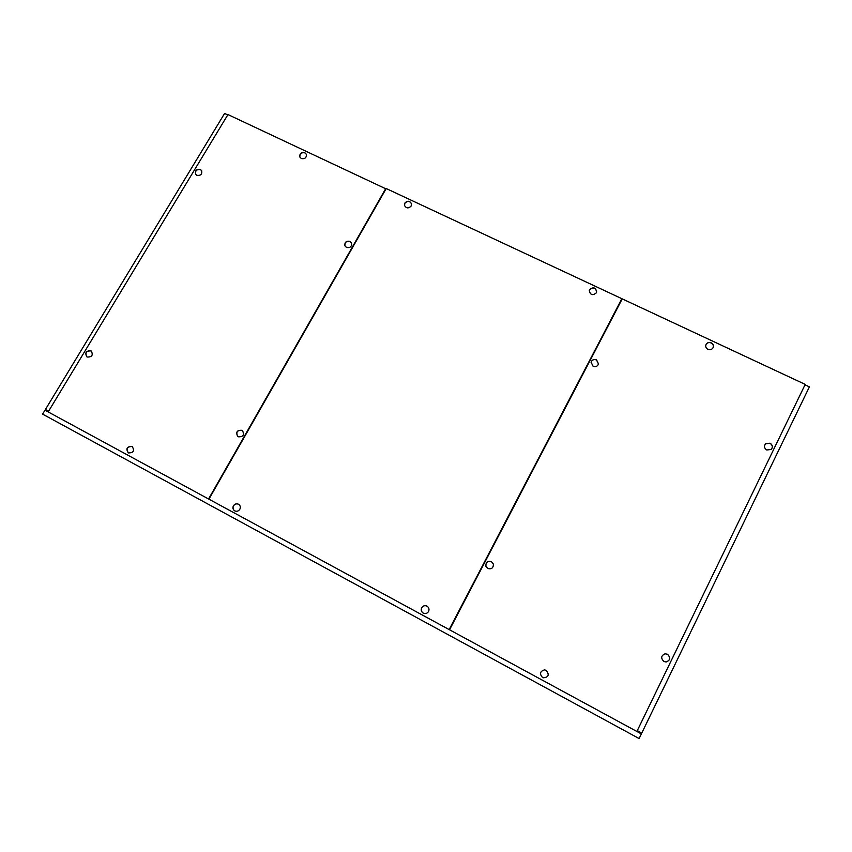 <?xml version="1.0" encoding="UTF-8"?>
<svg xmlns="http://www.w3.org/2000/svg" width="852" height="852" viewBox="0 0 852 852"><rect width="100%" height="100%" fill="white"/><g stroke="black" fill="none" stroke-linecap="round" stroke-linejoin="round"><path stroke-width="1.28" d="M449.217 629.617L48.17 411.921L636.87 731.474L449.217 629.617L621.726 299.84M48.17 411.921L227.953 114.562L386.009 188.899M449.558 629.798L622.237 298.871L805.215 384.401L636.87 731.474M208.559 498.984L385.86 188.377M208.793 499.112L385.69 189.453M449.164 629.585L621.853 298.69L386.212 188.537L208.921 499.176M45.422 409.482L48.596 411.207L45.422 409.482L224.598 113.444L227.74 114.913M86.872 356.85C84.923 352.728 86.318 350.758 91.068 350.928L91.388 351.12M90.908 350.811L91.302 351.056C93.326 355.188 91.941 357.169 87.16 357.02L86.797 356.796C84.731 352.675 86.095 350.683 90.908 350.811M195.694 174.372C195.012 170.751 196.61 169.186 200.486 169.655L201.647 170.645M196.833 175.331L195.64 174.287C194.852 170.634 196.429 169.037 200.369 169.484L201.594 170.549C202.35 174.191 200.763 175.789 196.833 175.331M344.922 245.855C344.666 242.319 346.37 240.86 350.023 241.51L351.61 243.139M349.959 241.35L351.578 243.065C351.855 246.622 350.161 248.081 346.476 247.442L344.89 245.781C344.559 242.202 346.253 240.722 349.959 241.35M299.883 157.098C299.648 153.701 301.31 152.284 304.878 152.87L306.379 154.361M301.352 158.557L299.84 157.013C299.51 153.562 301.171 152.125 304.803 152.689L306.337 154.265C306.635 157.705 304.973 159.132 301.352 158.557M128.375 452.934C125.819 448.631 127.118 446.501 132.262 446.533M128.322 452.913L128.311 452.902C125.649 448.61 126.916 446.459 132.124 446.448L132.188 446.491C134.786 450.793 133.498 452.934 128.322 452.913M237.708 436.437C235.759 432.113 237.207 430.1 242.043 430.388L242.66 430.803M238.23 436.767L237.665 436.394C235.631 432.07 237.048 430.036 241.936 430.292L242.554 430.718C244.513 435.042 243.076 437.055 238.23 436.767M487.802 568.518L485.917 566.314C485.661 562.299 487.493 560.722 491.412 561.596L493.383 564.067C493.425 567.943 491.561 569.424 487.802 568.518M596.506 359.81L598.519 363.942C597.518 366.371 595.718 367.148 593.12 366.296L591.086 362.249C592.055 359.768 593.865 358.958 596.506 359.81M711.196 342.823C713.326 344.101 713.901 345.805 712.954 347.946C711.697 349.65 710.014 350.119 707.916 349.341C705.818 348.085 705.232 346.402 706.138 344.283C707.373 342.525 709.066 342.046 711.196 342.823M667.478 654.251C670.854 657.691 670.396 660.268 666.104 661.993L663.953 661.503C660.63 658.202 661.014 655.625 665.103 653.782L667.478 654.251M766.779 449.984C764.18 448.195 763.775 446.128 765.586 443.775L770.08 443.2C772.711 445.021 773.083 447.108 771.198 449.462L766.779 449.984M544.417 669.864L546.238 670.354C549.657 674.933 548.592 677.404 543.033 677.777L542.607 677.585C539.316 673.921 539.944 671.355 544.492 669.874L546.249 670.354C549.646 674.869 548.603 677.361 543.107 677.809M591.075 362.302C592.065 359.863 593.865 359.075 596.475 359.927L598.509 364.006M485.917 566.324C485.683 562.32 487.525 560.754 491.423 561.638L493.393 564.099M765.533 443.828L769.974 443.285C772.583 445.074 772.977 447.151 771.156 449.505M665.071 653.793L667.425 654.261C670.79 657.669 670.343 660.247 666.083 661.993M706.095 344.346C707.352 342.642 709.024 342.174 711.122 342.951C713.22 344.197 713.816 345.891 712.911 348.01M596.656 291.97C595.569 287.539 593.216 286.815 589.584 289.797L589.254 290.702M589.605 289.648L589.275 290.628C590.351 295.069 592.704 295.793 596.347 292.811L596.666 291.895C595.644 287.412 593.29 286.666 589.605 289.648M238.656 504.309C236.6 503.415 234.886 503.937 233.533 505.864C232.596 507.941 233.011 509.613 234.769 510.88M233.427 505.811C232.479 507.909 232.915 509.592 234.715 510.859C236.781 511.722 238.485 511.2 239.827 509.272C240.765 507.206 240.349 505.534 238.603 504.267C236.526 503.351 234.801 503.862 233.427 505.811M411.505 203.798C409.684 200.827 407.48 200.646 404.892 203.255L404.53 205.545M404.849 203.085L404.508 205.46C406.319 208.463 408.534 208.655 411.143 206.035L411.495 203.713C409.705 200.667 407.49 200.465 404.849 203.085M421.719 607.774C420.813 609.947 421.303 611.715 423.199 613.078C425.404 614.047 427.193 613.515 428.545 611.47C429.419 609.404 428.993 607.678 427.257 606.294C425.02 605.165 423.167 605.644 421.719 607.774M427.299 606.326L427.257 606.294C424.988 605.133 423.125 605.623 421.676 607.753C420.771 609.947 421.271 611.715 423.188 613.067M637.53 730.824L641.769 733.071L637.552 730.782L637.147 731.623L641.364 733.913L639.117 738.556L42.6 414.136L44.986 410.195L48.713 412.208M804.746 385.381L805.289 384.934L804.81 385.413M641.769 733.071L809.4 386.861L805.289 384.934M621.853 298.69L621.555 299.766"/></g></svg>
